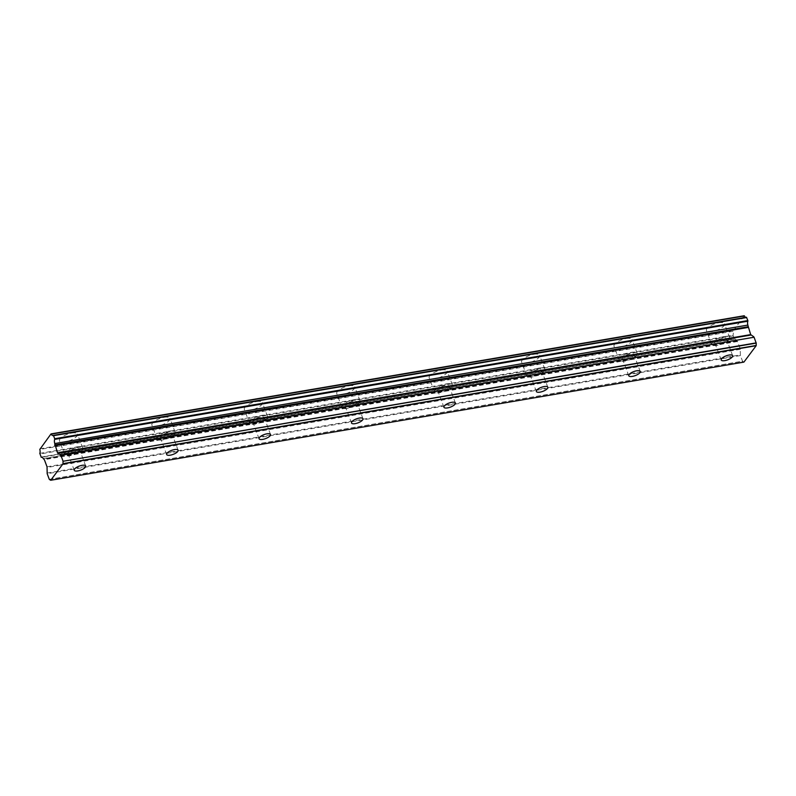 <?xml version="1.0" encoding="UTF-8"?>
<svg xmlns="http://www.w3.org/2000/svg" width="796" height="796" viewBox="0 0 796 796"><rect width="100%" height="100%" fill="white"/><g stroke="black" fill="none" stroke-linecap="round" stroke-linejoin="round"><path stroke-width="0.6" stroke-dasharray="3.98 2.98" d="M718.539 343.763A6.119 2.149 159.5 0 0 726.35 338.827A6.119 2.149 159.5 0 0 722.708 338.181A6.119 2.149 159.5 0 0 714.888 343.116A6.119 2.149 159.5 0 0 718.539 343.763M71.57 454.038A6.119 2.149 159.5 0 0 79.381 449.103A6.119 2.149 159.5 0 0 75.739 448.456A6.119 2.149 159.5 0 0 67.919 453.392A6.119 2.149 159.5 0 0 71.57 454.038M163.996 438.288A6.119 2.149 159.5 0 0 171.807 433.352A6.119 2.149 159.5 0 0 168.165 432.706A6.119 2.149 159.5 0 0 160.344 437.641A6.119 2.149 159.5 0 0 163.996 438.288M256.411 422.537A6.119 2.149 159.5 0 0 264.232 417.601A6.119 2.149 159.5 0 0 260.59 416.955A6.119 2.149 159.5 0 0 252.77 421.89A6.119 2.149 159.5 0 0 256.411 422.537M348.837 406.776A6.119 2.149 159.5 0 0 356.658 401.841A6.119 2.149 159.5 0 0 353.016 401.194A6.119 2.149 159.5 0 0 345.195 406.129A6.119 2.149 159.5 0 0 348.837 406.776M441.263 391.025A6.119 2.149 159.5 0 0 449.083 386.09A6.119 2.149 159.5 0 0 445.432 385.443A6.119 2.149 159.5 0 0 437.621 390.378A6.119 2.149 159.5 0 0 441.263 391.025M533.688 375.274A6.119 2.149 159.5 0 0 541.509 370.339A6.119 2.149 159.5 0 0 537.857 369.692A6.119 2.149 159.5 0 0 530.046 374.627A6.119 2.149 159.5 0 0 533.688 375.274M626.114 359.513A6.119 2.149 159.5 0 0 633.934 354.578A6.119 2.149 159.5 0 0 630.283 353.931A6.119 2.149 159.5 0 0 622.462 358.867A6.119 2.149 159.5 0 0 626.114 359.513M718.738 322.778A9.612 3.373 -20.5 0 1 724.469 323.803A9.612 3.373 -20.5 0 1 712.181 331.554A9.612 3.373 -20.5 0 1 706.45 330.539A9.612 3.373 -20.5 0 1 718.738 322.778M723.902 336.589A9.612 3.373 -20.5 0 1 729.633 337.603A9.612 3.373 -20.5 0 1 717.345 345.355A9.612 3.373 -20.5 0 1 711.614 344.34A9.612 3.373 -20.5 0 1 723.902 336.589M71.769 433.064A9.612 3.373 -20.5 0 1 77.501 434.079A9.612 3.373 -20.5 0 1 65.212 441.83A9.612 3.373 -20.5 0 1 59.481 440.815A9.612 3.373 -20.5 0 1 71.769 433.064M76.933 446.864A9.612 3.373 -20.5 0 1 82.665 447.879A9.612 3.373 -20.5 0 1 70.376 455.64A9.612 3.373 -20.5 0 1 64.645 454.615A9.612 3.373 -20.5 0 1 76.933 446.864M164.195 417.313A9.612 3.373 -20.5 0 1 169.926 418.328A9.612 3.373 -20.5 0 1 157.638 426.079A9.612 3.373 -20.5 0 1 151.907 425.064A9.612 3.373 -20.5 0 1 164.195 417.313M169.359 431.114A9.612 3.373 -20.5 0 1 175.09 432.129A9.612 3.373 -20.5 0 1 162.802 439.88A9.612 3.373 -20.5 0 1 157.071 438.865A9.612 3.373 -20.5 0 1 169.359 431.114M256.62 401.552A9.612 3.373 -20.5 0 1 262.352 402.567A9.612 3.373 -20.5 0 1 250.063 410.318A9.612 3.373 -20.5 0 1 244.332 409.303A9.612 3.373 -20.5 0 1 256.62 401.552M261.785 415.363A9.612 3.373 -20.5 0 1 267.506 416.378A9.612 3.373 -20.5 0 1 255.227 424.129A9.612 3.373 -20.5 0 1 249.496 423.114A9.612 3.373 -20.5 0 1 261.785 415.363M349.046 385.801A9.612 3.373 -20.5 0 1 354.767 386.816A9.612 3.373 -20.5 0 1 342.489 394.567A9.612 3.373 -20.5 0 1 336.758 393.552A9.612 3.373 -20.5 0 1 349.046 385.801M354.2 399.602A9.612 3.373 -20.5 0 1 359.931 400.617A9.612 3.373 -20.5 0 1 347.643 408.368A9.612 3.373 -20.5 0 1 341.922 407.353A9.612 3.373 -20.5 0 1 354.2 399.602M441.472 370.04A9.612 3.373 -20.5 0 1 447.193 371.065A9.612 3.373 -20.5 0 1 434.915 378.816A9.612 3.373 -20.5 0 1 429.183 377.801A9.612 3.373 -20.5 0 1 441.472 370.04M446.626 383.851A9.612 3.373 -20.5 0 1 452.357 384.866A9.612 3.373 -20.5 0 1 440.069 392.617A9.612 3.373 -20.5 0 1 434.347 391.602A9.612 3.373 -20.5 0 1 446.626 383.851M533.887 354.29A9.612 3.373 -20.5 0 1 539.618 355.305A9.612 3.373 -20.5 0 1 527.33 363.056A9.612 3.373 -20.5 0 1 521.609 362.041A9.612 3.373 -20.5 0 1 533.887 354.29M539.051 368.09A9.612 3.373 -20.5 0 1 544.782 369.115A9.612 3.373 -20.5 0 1 532.494 376.866A9.612 3.373 -20.5 0 1 526.763 375.851A9.612 3.373 -20.5 0 1 539.051 368.09M626.313 338.539A9.612 3.373 -20.5 0 1 632.044 339.554A9.612 3.373 -20.5 0 1 619.756 347.305A9.612 3.373 -20.5 0 1 614.024 346.29A9.612 3.373 -20.5 0 1 626.313 338.539M631.477 352.339A9.612 3.373 -20.5 0 1 637.208 353.354A9.612 3.373 -20.5 0 1 624.92 361.105A9.612 3.373 -20.5 0 1 619.188 360.09A9.612 3.373 -20.5 0 1 631.477 352.339M744.121 315.793L732.977 331.285A3.572 1.602 80.3 0 1 732.987 335.215L734.459 339.156A3.572 1.602 80.3 0 1 734.778 339.016A3.572 1.602 80.3 0 1 736.39 340.429L737.524 341.474L740.2 348.638L740.38 355.563L742.598 361.294L49.422 479.461M746.399 317.266A3.572 1.602 80.3 0 1 746.081 317.405A3.572 1.602 80.3 0 1 745.703 317.375M50.606 480.207L743.792 362.051A1.672 0.746 -99.7 0 0 743.902 362.1M743.792 362.051L742.598 361.294M40.964 457.053L734.141 338.897M49.302 479.371L742.489 361.205M734.459 339.156L41.949 457.202M47.024 466.794L740.2 348.638M737.235 341.056L44.059 459.212M733.007 335.862L39.83 454.019M732.977 331.285L39.8 449.451M39.8 453.372L732.987 335.215M39.83 448.815L733.007 330.658M740.38 355.563L47.193 473.72M47.083 473.063L740.26 354.907M740.31 349.295L47.133 467.451M737.524 341.484L44.347 459.64M43.213 458.595L736.39 340.429M736.539 340.618L43.362 458.775M732.658 355.703L726.35 338.827M85.689 465.978L79.381 449.103M178.115 450.228L171.807 433.352M270.54 434.467L264.232 417.601M362.966 418.716L356.658 401.841M455.392 402.965L449.083 386.09M547.817 387.204L541.509 370.339M640.243 371.453L633.934 354.578M729.633 337.603L724.469 323.803M82.665 447.879L77.501 434.079M175.09 432.129L169.926 418.328M267.506 416.378L262.352 402.567M359.931 400.617L354.767 386.816M452.357 384.866L447.193 371.065M544.782 369.115L539.618 355.305M637.208 353.354L632.044 339.554M721.196 359.981L714.888 343.116M74.227 470.267L67.919 453.392M166.653 454.516L160.344 437.641M259.078 438.755L252.77 421.89M351.504 423.004L345.195 406.129M443.929 407.254L437.621 390.378M536.355 391.493L530.046 374.627M628.77 375.742L622.462 358.867M746.081 317.405L52.904 435.561M734.778 339.016L41.601 457.173M734.409 339.176L41.979 457.212M711.614 344.34L706.45 330.539M64.645 454.615L59.481 440.815M157.071 438.865L151.907 425.064M249.496 423.114L244.332 409.303M341.922 407.353L336.758 393.552M434.347 391.602L429.183 377.801M526.763 375.851L521.609 362.041M619.188 360.09L614.024 346.29"/><path stroke-width="1.19" d="M724.848 360.628A6.119 2.149 159.5 0 0 732.658 355.703A6.119 2.149 159.5 0 0 729.017 355.056A6.119 2.149 159.5 0 0 721.196 359.981A6.119 2.149 159.5 0 0 724.848 360.628M77.879 470.914A6.119 2.149 159.5 0 0 85.689 465.978A6.119 2.149 159.5 0 0 82.048 465.332A6.119 2.149 159.5 0 0 74.227 470.267A6.119 2.149 159.5 0 0 77.879 470.914M170.304 455.163A6.119 2.149 159.5 0 0 178.115 450.228A6.119 2.149 159.5 0 0 174.473 449.581A6.119 2.149 159.5 0 0 166.653 454.516A6.119 2.149 159.5 0 0 170.304 455.163M262.72 439.402A6.119 2.149 159.5 0 0 270.54 434.467A6.119 2.149 159.5 0 0 266.899 433.82A6.119 2.149 159.5 0 0 259.078 438.755A6.119 2.149 159.5 0 0 262.72 439.402M355.145 423.651A6.119 2.149 159.5 0 0 362.966 418.716A6.119 2.149 159.5 0 0 359.324 418.069A6.119 2.149 159.5 0 0 351.504 423.004A6.119 2.149 159.5 0 0 355.145 423.651M447.571 407.9A6.119 2.149 159.5 0 0 455.392 402.965A6.119 2.149 159.5 0 0 451.74 402.318A6.119 2.149 159.5 0 0 443.929 407.254A6.119 2.149 159.5 0 0 447.571 407.9M539.996 392.139A6.119 2.149 159.5 0 0 547.817 387.204A6.119 2.149 159.5 0 0 544.165 386.558A6.119 2.149 159.5 0 0 536.355 391.493A6.119 2.149 159.5 0 0 539.996 392.139M632.422 376.389A6.119 2.149 159.5 0 0 640.243 371.453A6.119 2.149 159.5 0 0 636.591 370.807A6.119 2.149 159.5 0 0 628.77 375.742A6.119 2.149 159.5 0 0 632.422 376.389M747.852 320.569L54.675 438.725L54.695 439.372L747.872 321.216L747.852 320.569L746.449 317.246L53.322 435.412M54.675 438.725L53.541 435.681L746.718 317.524M41.949 457.202L41.283 457.312A3.572 1.602 80.3 0 1 41.601 457.173A3.572 1.602 80.3 0 1 43.213 458.595L44.347 459.63L47.024 466.794L47.193 473.72L49.302 479.371L50.606 480.207A1.672 0.746 -99.7 0 0 50.725 480.257L62.983 463.859L756.17 345.703L743.902 362.1L50.725 480.257M745.703 317.375A3.572 1.602 80.3 0 1 744.449 315.952L51.123 433.92M756.2 343.116L756.18 345.474L62.993 463.63L63.023 461.272L756.2 343.116L754.081 337.235L60.615 454.964L57.511 452.765L54.735 443.561L747.872 325.086A3.572 1.602 80.3 0 1 747.872 321.216M747.912 325.405L750.688 334.609L753.792 336.808M744.21 315.743L51.024 433.9L39.8 449.451A3.572 1.602 80.3 0 1 39.8 453.372L41.283 457.312M756.19 342.877L63.023 461.272M63.013 461.033L60.904 455.392L754.081 337.235M747.872 325.086L54.735 443.561M54.685 443.243A3.572 1.602 80.3 0 1 54.695 439.372M51.024 433.9L51.272 434.109A3.572 1.602 80.3 0 0 52.904 435.561A3.572 1.602 80.3 0 0 53.223 435.432L53.541 435.681M51.272 434.109L744.449 315.952M54.834 445.611L748.011 327.454M750.688 334.609L57.511 452.765M57.8 453.193L750.976 335.036M54.715 444.954L747.902 326.788M41.979 457.212L41.233 457.332M746.449 317.246L53.272 435.402"/></g></svg>
